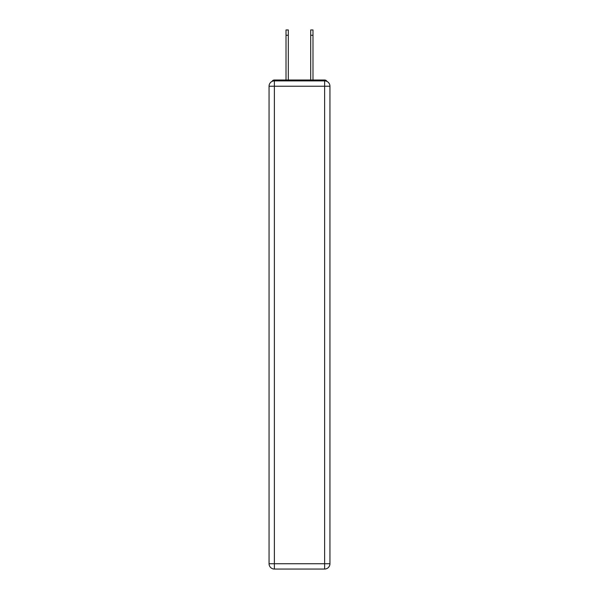 <?xml version="1.0" encoding="UTF-8"?>
<svg xmlns="http://www.w3.org/2000/svg" width="599" height="599" viewBox="0 0 599 599"><rect width="100%" height="100%" fill="white"/><g stroke="black" fill="none" stroke-linecap="round" stroke-linejoin="round"><path stroke-width="0.9" d="M329.944 86.219A5.324 5.324 0 0 0 324.621 80.895A5.324 5.324 0 0 1 329.944 86.219L329.944 563.726L324.621 563.726L324.621 569.05L274.379 569.05A5.324 5.324 0 0 1 269.056 563.726L269.056 86.219A5.324 5.324 0 0 1 274.379 80.895L324.621 80.895L324.621 86.219L274.379 86.219L274.379 563.726L324.621 563.726L324.621 86.219L329.944 86.219L329.899 85.507M269.056 86.219L274.379 86.219L274.379 80.895A5.324 5.324 0 0 0 269.056 86.219L269.101 85.507M326.987 81.449A2.666 2.666 0 0 0 324.621 80.011L274.379 80.011A2.666 2.666 0 0 0 272.013 81.449M324.621 80.011L313.344 80.011M285.656 80.011L274.379 80.011M324.621 569.05A5.324 5.324 0 0 0 329.944 563.726A5.324 5.324 0 0 1 324.621 569.05M286.008 35.274L286.008 29.95L288.314 29.95L288.314 35.274L286.008 35.274L286.008 80.011M288.314 80.011L288.314 35.274M310.686 80.011L310.686 29.95L312.992 29.95L312.992 35.274L310.686 35.274M312.992 80.011L312.992 35.274M274.379 569.05L274.379 563.726L269.056 563.726A5.324 5.324 0 0 0 274.379 569.05"/></g></svg>
